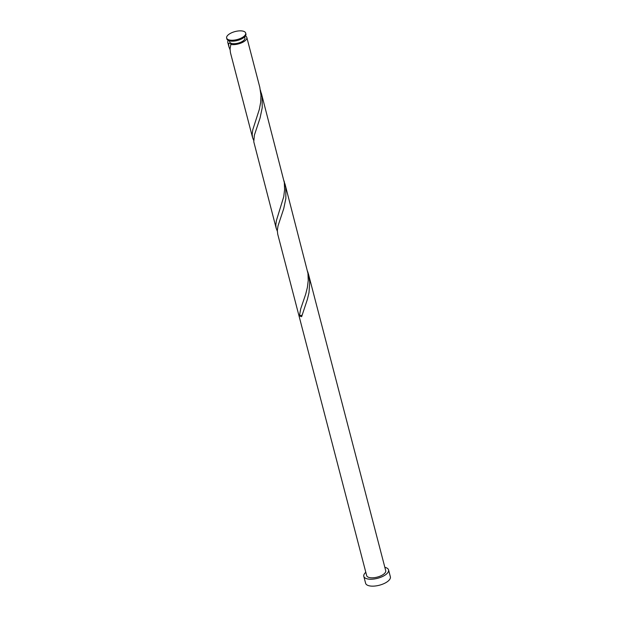 <?xml version="1.0" encoding="UTF-8"?>
<svg xmlns="http://www.w3.org/2000/svg" width="617" height="617" viewBox="0 0 617 617"><rect width="100%" height="100%" fill="white"/><g stroke="black" fill="none" stroke-linecap="round" stroke-linejoin="round"><path stroke-width="0.93" d="M230.635 33.256A9.841 4.126 -14.6 0 0 226.64 38.03A9.841 4.126 -14.6 0 0 241.687 37.838A9.841 4.126 -14.6 0 0 245.682 33.071A9.841 4.126 -14.6 0 0 230.635 33.256M245.682 33.071L245.921 34.004A9.841 4.126 165.4 0 1 241.926 38.778A9.841 4.126 165.4 0 1 226.879 38.964L226.64 38.03M244.64 36.897L244.918 37.961A7.874 3.301 165.4 0 1 241.725 41.779A7.874 3.301 165.4 0 1 231.043 43.229A7.874 3.301 165.4 0 1 229.686 41.925L229.408 40.869M365.804 572.291A12.787 5.368 -14.6 0 0 363.806 576.347A12.787 5.368 -14.6 0 0 383.365 576.101A12.787 5.368 -14.6 0 0 388.563 569.9A12.787 5.368 -14.6 0 0 384.838 567.332M363.806 576.347L365.611 583.266A12.787 5.368 -14.6 0 0 385.17 583.019A12.787 5.368 -14.6 0 0 390.36 576.818L388.563 569.9M284.938 183.789L307.968 273.4L308.238 280.45L307.374 287.468L305.685 294.216L300.71 308.824L299.453 315.757A9.841 4.126 165.4 0 0 301.651 316.668L307.359 299.446L308.994 292.674L309.734 282.108L308.577 274.542L385.71 570.648A9.841 4.126 -14.6 0 1 381.715 575.414A9.841 4.126 -14.6 0 1 366.668 575.607L277.712 234.121L277.326 230.442L278.012 225.922L283.72 208.7L285.872 198.427L285.756 187.853L284.067 180.928M245.435 35.979A9.841 4.126 165.4 0 1 246.823 37.46L259.796 87.252L260.976 95.419L260.652 102.484L259.333 109.386L252.769 129.786L252.176 134.259L252.569 137.591L230.442 52.63L230.048 48.944L231.043 43.229L228.537 43.506A9.841 4.126 165.4 0 1 227.781 42.426A9.841 4.126 165.4 0 1 228.267 40.452M228.537 43.506L228.93 46.838L230.041 49.638M252.569 137.591L253.68 140.391M246.823 37.46A9.841 4.126 165.4 0 1 242.828 42.234A9.841 4.126 165.4 0 1 230.735 44.424M261.3 93.044L284.329 182.655L284.599 189.704L283.735 196.715L276.408 220.531L275.814 225.004L276.208 228.336L253.772 141.756L254.374 135.169L260.081 117.955L262.233 107.674L262.117 97.1L260.428 90.175M276.208 228.336L277.318 231.136M308.577 274.542L307.706 271.673M231.39 43.699L231.043 43.229M299.453 315.757A1.967 0.825 165.4 0 1 301.968 315.472M227.781 42.426L228.93 46.838"/></g></svg>
